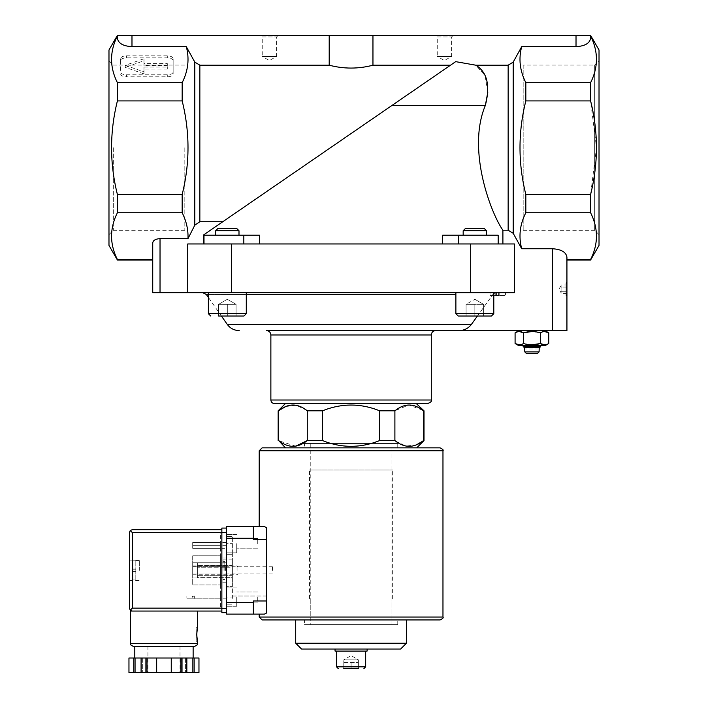 <?xml version="1.0" encoding="UTF-8"?>
<svg xmlns="http://www.w3.org/2000/svg" width="708" height="708" viewBox="0 0 708 708"><rect width="100%" height="100%" fill="white"/><g stroke="black" fill="none" stroke-linecap="round" stroke-linejoin="round"><path stroke-width="0.53" stroke-dasharray="3.54 2.66" d="M246.287 292.669L208.373 292.669L246.287 292.669L208.373 292.669L246.287 292.669L246.287 313.671L243.959 316.007L218.577 316.007L236.083 316.007L218.577 316.007L218.577 304.343L236.083 304.343L218.577 304.343L222.949 304.343L218.577 304.343L218.577 316.007L218.577 304.343L236.083 304.343L236.083 316.007L227.33 316.007L236.083 316.007L236.083 304.343L222.949 304.343L227.33 304.343L227.33 316.007L227.33 304.343L231.702 304.343L218.577 304.343L222.949 304.343L218.577 304.343L218.577 316.007M493.795 292.669L455.881 292.669L493.795 292.669L455.881 292.669L493.795 292.669L493.795 313.671L491.467 316.007L458.209 316.007L491.467 316.007L458.209 316.007L455.881 313.671L493.795 313.671M477.449 316.007L492.839 294.537L496.494 292.669L514.433 292.669L202.78 292.669L496.494 292.669L492.839 294.537L471.431 324.37L227.25 324.37M152.733 292.669L514.433 292.669L514.433 243.959L514.433 292.669L514.433 243.959L502.901 243.959L502.901 230.206C491.963 215.082 466.271 150.928 485.361 105.403L392.028 105.403L203.7 234.844L203.7 243.959L203.993 235.206L259.517 235.206L203.993 235.206L203.993 243.959L187.735 243.959L514.433 243.959L498.175 243.959L498.175 235.206L442.65 235.206L498.175 235.206L498.175 243.959L502.901 243.959M495.998 292.669L498.91 292.669L495.998 292.669L495.998 295.59L498.91 295.59L498.91 292.669M496.405 292.669L490.042 292.669L496.405 292.669L496.405 295.59L496.405 292.669L496.405 295.59L499.087 295.59L499.087 292.669L505.45 292.669L499.087 292.669L499.087 295.59L505.45 295.59L505.45 292.669L505.45 295.59L499.087 295.59L499.087 292.669L499.087 295.59L496.405 295.59L496.405 292.669M566.931 289.174L566.931 296.466L566.931 289.174M590.605 35.904L590.605 38.232L590.605 35.904C598.384 51.41 598.375 67.003 590.605 82.677L590.605 100.917L596.499 147.698L590.605 194.488L525.832 194.488L525.832 212.727C519.814 224.702 518.442 236.702 521.707 248.747L552.346 248.747C561.187 249.251 566.055 252.066 566.931 257.163L566.931 260.004M566.931 284.359L566.028 282.784L566.931 281.881L566.931 296.466L566.028 295.563L566.028 282.784L566.028 295.563L566.931 293.988M526.283 353.345L537.584 353.345M539.222 348.964L539.08 351.885L524.787 351.885L524.637 348.964M539.222 347.513L524.637 347.513M422.729 410.233L408.79 404.976L394.896 410.808L394.896 440.562L379.665 440.562L379.665 410.808C360.602 403.135 341.548 403.135 322.503 410.808L307.272 410.808L307.272 440.562L322.503 440.562L322.503 410.808M394.896 410.808L379.665 410.808M424.004 410.808L423.473 410.808L423.473 440.562L424.004 440.562M442.65 243.959L259.517 243.959L442.65 243.959L442.65 235.206L498.175 235.206L498.175 243.959L458.333 243.959L498.175 243.959M259.517 243.959L259.517 235.206L243.826 235.206L243.826 243.959L259.517 243.959L203.993 243.959L243.826 243.959M187.735 292.669L187.735 243.959L187.735 292.669L187.735 243.959L203.7 243.959M131.98 35.4L131.98 46.657C123.139 46.144 118.28 43.338 117.395 38.232L117.395 35.409L117.395 35.904L117.395 35.409L329.202 35.4L329.202 65.198C343.778 69.03 358.363 69.03 372.957 65.198L450.527 65.198L455.686 61.649L203.7 234.844M415.685 89.146L222.781 221.728L199.851 221.728L194.806 225.153L187.992 238.64C188.372 229.905 186.434 221.268 182.168 212.727L117.395 212.727C109.616 228.233 109.616 243.826 117.395 259.509L117.395 260.004M131.98 46.657L186.292 46.657C189.549 58.835 188.178 70.844 182.168 82.677L182.168 100.917C189.948 132.113 189.948 163.3 182.168 194.488L182.168 212.727M186.292 46.657L194.806 62.109L199.851 65.198L199.851 221.728M521.707 248.747L513.194 233.295L508.149 230.206L502.901 230.206M487.821 92.12L485.069 75.579L475.811 65.198L508.149 65.198L513.194 62.109L521.707 46.657C518.451 58.835 519.822 70.844 525.832 82.677L525.832 100.917C518.052 132.113 518.052 163.3 525.832 194.488M329.202 65.198L199.851 65.198M182.168 100.917L117.395 100.917C109.625 132.095 109.625 163.282 117.395 194.488L117.395 212.727M182.168 82.677L117.395 82.677L117.395 100.917M182.168 194.488L117.395 194.488M590.605 194.488L590.605 212.727C598.384 228.233 598.384 243.826 590.605 259.509L590.605 260.004M599.021 49.985L599.021 245.419M590.605 212.727L525.832 212.727M590.605 100.917L525.832 100.917M590.605 82.677L525.832 82.677M590.605 259.509L566.931 259.509M203.993 243.959L203.993 235.206L243.826 235.206M475.811 65.198L455.686 61.649M599.021 147.698L599.021 234.649L599.021 147.698M152.733 259.509L152.733 242.853L152.733 260.004L152.733 259.509L117.395 259.509M108.979 49.985L108.979 245.419M117.395 35.904C109.616 51.41 109.625 67.003 117.395 82.677M108.979 147.698L108.979 234.649L108.979 147.698M329.202 35.4L590.605 35.4L590.605 38.232C589.72 43.338 584.861 46.144 576.02 46.657L521.707 46.657M126.484 74.791L167.318 74.791A5.832 2.92 180 0 0 173.15 71.871L173.15 58.746A5.832 2.92 180 0 0 167.318 55.835L126.484 55.835A5.832 2.92 180 0 0 120.643 58.746L120.643 71.871A5.832 2.92 180 0 0 126.484 74.791L126.484 76.809L167.318 76.809A5.832 2.92 180 0 0 173.15 73.897L173.15 71.871M187.992 238.64L160.026 238.64C155.601 238.897 153.176 240.295 152.733 242.853L152.733 260.004M372.957 35.4L372.957 65.198M435.677 35.4L453.173 35.4L435.677 35.4L437.252 36.975L451.598 36.975L437.252 36.975L437.252 56.401L451.598 56.401L437.252 56.401L444.42 60.543L451.598 56.401L451.598 36.975L453.173 35.4M260.659 35.4L278.164 35.4L260.659 35.4L262.234 36.975L276.58 36.975L262.234 36.975L262.234 56.401L276.58 56.401L262.234 56.401L269.412 60.543L276.58 56.401L276.58 36.975L278.164 35.4M486.502 235.206L463.174 235.206L486.502 235.206L463.174 235.206L486.502 235.206L486.502 230.737L463.174 230.737L486.502 230.737L463.174 230.737L463.174 235.206M238.994 235.206L215.657 235.206L238.994 235.206L215.657 235.206L238.994 235.206L238.994 230.737L215.657 230.737L238.994 230.737L215.657 230.737L215.657 235.206M552.346 248.747L552.346 330.592L266.491 330.592M552.346 330.592L566.931 330.592M518.955 330.592L544.912 330.592L518.955 330.592M459.103 330.592C464.183 330.477 468.298 328.406 471.431 324.37M427.8 403.516L274.368 403.516M416.711 403.516L416.233 403.516M358.372 668.573L358.372 662.538L358.372 668.573L343.787 668.573L358.372 668.573L343.787 668.573L343.787 662.538L358.372 662.538L343.787 662.538L347.433 662.538L343.787 662.538L343.787 668.573M336.495 651.077L365.664 651.077L336.495 651.077M367.125 651.077L335.043 651.077M335.043 649.032L367.125 649.032L335.043 649.032M400.631 649.032L301.537 649.032M406.463 643.2L295.705 643.2M295.705 619.951L406.463 619.951L295.705 619.951M304.413 619.951L397.754 619.951L304.413 619.951L304.413 624.615L397.754 624.615L304.413 624.615M310.246 624.615L391.922 624.615L310.246 624.615L310.246 443.474L391.922 443.474L310.246 443.474M304.413 443.474L397.754 443.474L304.413 443.474L304.413 447.854L397.754 447.854L304.413 447.854M285.457 447.854L416.711 447.854L285.457 447.854M295.67 446.182L278.164 440.562M322.503 440.562C341.566 448.235 360.62 448.235 379.665 440.562M395.639 441.128L405.905 446.075L416.463 444.828M422.57 441.252L423.473 440.562M278.695 440.562L278.695 410.808L278.164 410.808M306.529 410.233L296.263 405.295L285.705 406.534M279.598 410.118L278.695 410.808M184.815 147.698L184.815 230.33L184.815 147.698M113.298 147.698L113.298 230.33L113.298 147.698M523.185 65.074L523.185 230.33L523.185 65.074L594.702 65.074L594.702 230.33L594.702 65.074L599.021 60.755M351.079 662.538L351.079 668.573L351.079 662.538M358.372 662.538L358.372 659.821L351.079 655.617L343.787 659.821L358.372 659.821L343.787 659.821L343.787 662.538M210.701 316.007L243.959 316.007L210.701 316.007M215.657 230.737L217.896 228.498L236.755 228.498L217.896 228.498L236.755 228.498L238.994 230.737M483.591 316.007L466.085 316.007L483.591 316.007L466.085 316.007L483.591 316.007L483.591 304.343L479.21 304.343L483.591 304.343L479.21 304.343L483.591 304.343L483.591 316.007L483.591 304.343L470.466 304.343L483.591 304.343L479.21 304.343L483.591 304.343L483.591 316.007M463.174 230.737L465.404 228.498L484.272 228.498L465.404 228.498L484.272 228.498L486.502 230.737M227.33 299.289L236.083 304.343L236.083 316.007L236.083 304.343L227.33 299.289L218.577 304.343L227.33 299.289M227.33 304.343L227.33 316.007L227.33 304.343M470.466 304.343L479.21 304.343L470.466 304.343L474.838 304.343L474.838 316.007L474.838 304.343L466.085 304.343L466.085 316.007L466.085 304.343L470.466 304.343M474.838 299.289L483.591 304.343L474.838 299.289L466.085 304.343L466.085 316.007L466.085 304.343L474.838 299.289M474.838 304.343L474.838 316.007L474.838 304.343M544.558 331.521L540.354 332.822L531.929 331.521M519.3 331.521L515.088 332.822M519.3 344.831L523.513 343.53L523.513 332.822M540.354 343.53L540.354 332.822M523.513 343.53L531.929 344.831M544.558 344.831L548.771 343.53M540.682 346.832L523.185 346.832M523.185 345.761L540.682 345.761L523.185 345.761M544.912 345.761L518.955 345.761M539.08 348.964L524.787 348.964L539.08 348.964M561.099 284.961L561.099 291.28L566.931 291.28L566.931 287.067L566.931 293.377L566.931 291.28L561.099 291.28L561.099 287.067L566.931 287.067L566.931 284.961L566.931 287.067L561.099 287.067L561.099 284.961L566.931 284.961M561.099 293.377L561.099 291.28L561.099 293.377L566.931 293.377M561.099 292.333L561.099 289.174L561.099 292.333M561.099 286.014L561.099 289.174L561.099 286.014M490.042 295.59L490.042 292.669L490.042 295.59L496.405 295.59L490.042 295.59M173.15 73.897L173.15 58.746M173.15 60.764A5.832 2.92 180 0 0 167.318 57.852L126.484 57.852A5.832 2.92 180 0 0 120.643 60.764L120.643 58.746M120.643 60.764L120.643 71.871M125.228 65.313L143.981 71.871L143.981 67.056L167.318 67.056L167.318 63.561L143.981 63.561L143.981 58.746L125.228 65.313L125.228 67.331L143.981 73.897L143.981 71.871M143.981 73.897L143.981 69.083L167.318 69.083L167.318 65.578L143.981 65.578L143.981 60.764L125.228 67.331M143.981 60.764L143.981 58.746M143.981 65.578L143.981 63.561M167.318 65.578L167.318 63.561M167.318 69.083L167.318 67.056M143.981 69.083L143.981 67.056M120.643 73.897A5.832 2.92 180 0 0 126.484 76.809M266.491 596.03L232.366 596.03L232.366 581.595L232.366 598.366L232.366 596.03L266.491 596.03L266.491 581.595L266.491 596.03M192.107 597.782L194.302 598.366L194.302 596.03L192.107 596.614L194.302 596.03L194.302 598.366L192.107 597.782L192.107 596.614L192.107 597.782M232.366 586.401L232.366 554.32L232.366 586.401L226.533 586.401L226.533 606.243L226.533 534.487L226.533 586.401L232.366 586.401M232.366 554.32L232.366 536.522L232.366 554.32L226.533 554.32L232.366 554.32M232.366 581.595L232.366 559.134L232.366 581.595M226.533 567.736L232.366 567.736L232.366 572.984L232.366 563.072L232.366 575.321L232.366 567.736L197.364 567.736L197.364 563.072L197.364 575.321L197.364 567.736L226.241 567.736M226.533 577.657L232.366 577.657L232.366 572.984L232.366 577.657L197.364 577.657L197.364 572.984L197.364 577.657L197.364 575.321L197.364 577.657L226.241 577.657M310.246 470.024L391.922 470.024L310.246 470.024L310.246 447.854L391.922 447.854L310.246 447.854M309.52 470.024L392.648 470.024L309.52 470.024L309.52 598.95L392.648 598.95L309.52 598.95M440.049 447.854L262.119 447.854M259.199 614.119L264.456 614.119M266.491 613.022L266.491 527.699M264.456 526.61L259.199 526.61M406.463 619.951L262.119 619.951M310.246 619.951L391.922 619.951L310.246 619.951L310.246 598.95L391.922 598.95L310.246 598.95M266.491 539.735L253.367 539.735L253.367 526.61L253.367 539.735L253.367 526.61L226.533 526.61L226.533 614.119L253.367 614.119L253.367 600.986L253.367 614.119L253.367 600.986L266.491 600.986M226.533 543.673L226.533 536.522L226.533 543.673L232.366 543.673L226.533 543.673M226.533 597.048L226.533 604.198L226.533 597.048L232.366 597.048L226.533 597.048M226.533 536.522L232.366 536.522L226.533 536.522M226.533 604.198L232.366 604.198L226.533 604.198M257.739 597.048L257.739 602.154L257.739 597.048M236.738 597.048L236.738 606.243L236.738 597.048M257.739 543.673L257.739 538.567L257.739 543.673M236.738 543.673L236.738 552.86L236.738 543.673M223.029 570.365L223.029 559.134L223.029 570.365M272.474 570.365L272.474 566.772L272.474 570.365M225.569 570.365L225.569 566.772L225.569 570.365M224.781 570.365L224.781 561.32L224.781 570.365M232.366 565.4L197.364 565.4L232.366 565.4M232.366 575.321L197.364 575.321L232.366 575.321M163.964 611.057L197.505 611.057L163.964 611.057M130.422 611.057L221.861 611.057L221.861 608.137L221.861 611.057M132.9 568.905L132.9 560.807L132.9 569.197L132.9 560.807L132.9 568.905L135.812 568.905L135.812 571.533L135.812 569.197L132.9 569.197L135.812 569.197L135.812 560.736L135.812 568.905L132.9 568.905M132.9 571.533L132.9 579.914L132.9 571.533L135.812 571.533L132.9 571.533M132.9 579.914L132.9 571.816L132.9 579.914L135.812 579.985L135.812 571.533L135.812 579.914L132.9 579.914M220.409 598.216L220.409 595.012L220.409 598.216L186.859 598.216L220.409 598.216M220.409 566.719L220.409 577.949L220.409 562.78L220.409 566.719L192.691 566.719L220.409 566.719L192.691 566.719L192.691 574.011L220.409 574.011L192.691 574.011L192.691 577.949L220.409 577.949L192.691 577.949L192.691 562.78L220.409 562.78L192.691 562.78L192.691 566.719L220.409 566.719M220.409 606.827L220.409 533.903L220.409 606.827L221.861 606.827L221.861 533.903L221.861 606.827L220.409 606.827M220.409 548.337L220.409 542.505L220.409 548.337L220.409 545.718L220.409 548.337L192.691 548.337L220.409 548.337L192.691 548.337L192.691 545.718L220.409 545.718L192.691 545.718L192.691 548.337L220.409 548.337M220.409 584.95L220.409 555.78L220.409 584.95L192.691 584.95L220.409 584.95M147.016 672.6L147.016 658.015L128.962 658.015L128.962 672.6L198.957 672.6L198.957 658.015L194.134 658.015L194.134 672.6M186.841 672.6L185.576 672.6L186.841 672.6L186.841 658.015L185.576 658.015L189.222 658.015L163.964 658.015L194.134 658.015M141.087 672.6L142.352 672.6L141.087 672.6L141.087 658.015M163.964 672.6L147.335 672.6L163.964 672.6M145.91 658.015L145.91 672.6M147.016 658.015L182.018 658.015L182.018 672.6M180.912 658.015L180.912 672.6M182.018 658.015L186.841 658.015M129.396 570.365L129.396 560.152L129.396 570.365M132.316 611.057L130.254 610.199L129.396 608.137L129.396 532.584L130.254 530.522L132.316 529.673L221.861 529.673L221.861 608.137L221.861 529.673M130.254 610.199L132.316 608.137L132.316 532.584L130.254 530.522M133.334 646.351L194.594 646.351M163.964 646.351L193.134 646.351M156.672 658.015L156.672 672.6M171.256 658.015L171.256 672.6M185.576 658.015L185.576 672.6L185.576 658.015M192.868 658.015L192.868 672.6M142.352 658.015L142.352 672.6L142.352 658.015M135.06 658.015L135.06 672.6M133.794 658.015L133.794 672.6M226.241 608.278L226.241 528.071L221.861 528.071L221.861 612.659L226.241 612.659L226.241 608.278L221.861 608.278M226.241 582.755L226.241 557.966L226.241 582.755L221.861 582.755L221.861 557.966L221.861 582.755M226.241 598.216L226.241 595.012L226.241 598.216L221.861 598.216L221.861 595.012L221.861 598.216L226.241 598.216M226.241 566.719L226.241 577.949L226.241 562.78L226.241 566.719L221.861 566.719L221.861 577.949L221.861 562.78L221.861 577.949L221.861 566.719L226.241 566.719M226.241 548.337L226.241 542.505L226.241 548.337L226.241 545.718L226.241 548.337L221.861 548.337L221.861 542.505L221.861 548.337L221.861 545.718L221.861 548.337L226.241 548.337M220.409 533.903L221.861 533.903L220.409 533.903M192.691 542.505L220.409 542.505L192.691 542.505L192.691 548.337L192.691 542.505M226.241 542.505L221.861 542.505L226.241 542.505M226.241 545.718L221.861 545.718L226.241 545.718M226.241 562.78L221.861 562.78L226.241 562.78M226.241 574.011L221.861 574.011L226.241 574.011M226.241 577.949L221.861 577.949L226.241 577.949M192.691 562.78L220.409 562.78L192.691 562.78L192.691 577.949L220.409 577.949L192.691 577.949L192.691 574.011L220.409 574.011L192.691 574.011L192.691 562.78M186.859 595.012L220.409 595.012L186.859 595.012L186.859 598.216L186.859 595.012M226.241 595.012L221.861 595.012L226.241 595.012M192.691 555.78L220.409 555.78L192.691 555.78L192.691 584.95L192.691 555.78M192.691 570.365L192.691 565.984L192.691 570.365M237.012 570.365L237.012 565.984L237.012 570.365M237.906 570.365L237.906 566.878L237.906 570.365M139.317 570.365L139.317 560.152L139.317 570.365M132.9 560.807L135.812 560.807L132.9 560.807M132.9 569.197L135.812 569.197L132.9 569.197M196.045 634.536L196.045 641.829L196.045 634.536M194.806 62.109L194.806 225.153M513.194 62.109L513.194 233.295M508.149 65.198L508.149 230.206M576.02 35.4L576.02 46.657M458.333 235.206L458.333 243.959M231.489 292.669L231.489 243.959M470.678 292.669L470.678 243.959M455.881 294.537L206.364 294.537M208.373 294.537L246.287 294.537M160.026 238.64L160.026 292.669M431.296 400.011L270.872 400.011M431.296 334.964L270.872 334.964M365.664 666.821L336.495 666.821M208.373 292.669L208.373 313.671L246.287 313.671M167.318 76.809L167.318 74.791M167.318 57.852L167.318 55.835M126.484 57.852L126.484 55.835M442.969 450.766L259.199 450.766M442.969 617.031L259.199 617.031M226.533 602.446L253.367 602.446M226.533 538.275L253.367 538.275M130.422 643.43L197.505 643.43M132.316 532.584L221.861 532.584M132.316 608.137L221.861 608.137M163.964 672.016L147.919 672.016L163.964 672.016M226.241 532.443L221.861 532.443M135.812 571.816L132.9 571.816L135.812 571.816M221.392 316.007L208.373 297.404M397.754 624.615L397.754 619.951M391.922 624.615L391.922 443.474M397.754 447.854L397.754 443.474M184.815 65.074L113.298 65.074L108.979 60.755M184.815 230.33L113.298 230.33L108.979 234.649M523.185 230.33L594.702 230.33L599.021 234.649M455.881 292.669L455.881 313.671M561.099 285.528L558.993 289.174L561.099 292.82M391.922 470.024L391.922 447.854M391.922 619.951L391.922 598.95M392.648 598.95L392.648 470.024M257.739 591.95L236.738 591.95L257.739 591.95M257.739 602.154L236.738 602.154L257.739 602.154M236.738 587.861L226.533 587.861L236.738 587.861M236.738 606.243L226.533 606.243L236.738 606.243M257.739 538.567L236.738 538.567L257.739 538.567M257.739 548.78L236.738 548.78L257.739 548.78M236.738 534.487L226.533 534.487L236.738 534.487M236.738 552.86L226.533 552.86L236.738 552.86M232.366 559.134L226.533 559.134M226.241 559.134L223.029 559.134M272.474 566.772L225.569 566.772L224.781 565.984M272.474 573.949L225.569 573.949L224.781 574.737M224.781 561.32L223.029 561.32M224.781 579.401L223.029 579.401M147.919 646.351L147.919 672.016L147.335 672.6M180.009 646.351L180.009 672.016L180.593 672.6M226.241 557.966L221.861 557.966M192.691 574.737L237.012 574.737L237.906 573.843M192.691 565.984L237.012 565.984L237.906 566.878M129.396 580.569L139.317 580.569M129.396 560.152L139.317 560.152M135.812 579.985L139.317 579.985M135.812 560.736L139.317 560.736M196.045 641.829L197.505 641.829M196.045 627.244L197.505 627.244"/><path stroke-width="1.06" d="M470.678 292.669L470.678 243.959L514.433 243.959L514.433 292.669L152.733 292.669L152.733 242.853C153.176 240.295 155.601 238.897 160.026 238.64L187.992 238.64L194.806 225.153L199.851 221.728L199.851 65.198L194.806 62.109L186.292 46.657C189.558 58.702 188.186 70.703 182.168 82.677L117.395 82.677C109.625 67.18 109.616 51.587 117.395 35.904M487.821 92.12L485.361 105.403C466.236 150.813 492.042 215.321 502.901 230.206L508.149 230.206L513.194 233.295L521.707 248.747L552.346 248.747C561.187 249.251 566.055 252.066 566.931 257.163L566.931 330.592L266.491 330.592C269.146 330.848 270.606 332.309 270.872 334.964L431.296 334.964C431.561 332.309 433.013 330.848 435.677 330.592M590.605 260.004L590.605 259.509C598.384 244.003 598.384 228.41 590.605 212.727L590.605 194.488C598.375 163.309 598.375 132.113 590.605 100.917L590.605 82.677L525.832 82.677C519.814 70.703 518.442 58.702 521.707 46.657L576.02 46.657C584.861 46.144 589.72 43.338 590.605 38.232L590.605 35.4L599.021 49.985L599.021 245.419L590.605 260.004L566.931 260.004L566.931 281.881M566.931 296.466L566.931 330.592M539.222 347.513L524.637 347.513L524.787 351.885L526.283 353.345L537.584 353.345L539.08 351.885L539.222 347.513L540.682 346.832L540.682 345.761M526.283 353.345L524.787 351.885L539.08 351.885L537.584 353.345M295.67 446.182L307.272 440.562L307.272 410.808L322.503 410.808C341.566 403.135 360.62 403.135 379.665 410.808L394.896 410.808C404.401 403.126 413.932 403.126 423.473 410.808L424.004 410.808L424.004 440.562L423.473 440.562L423.473 410.808L422.729 410.233M285.457 447.854L278.695 440.562C288.236 448.235 297.767 448.235 307.272 440.562L322.503 440.562L322.503 410.808M423.473 440.562C413.968 448.235 404.436 448.235 394.896 440.562L379.665 440.562L379.665 410.808M395.639 441.128L394.896 440.562L394.896 410.808M203.7 243.959L203.7 234.844L455.686 61.649L475.811 65.198L508.149 65.198L513.194 62.109L521.707 46.657M182.168 82.677L182.168 100.917C189.948 132.095 189.948 163.291 182.168 194.488L182.168 212.727C186.416 221.259 188.355 229.896 187.992 238.64M455.686 61.649L392.028 105.403L485.361 105.403C490.423 85.562 487.246 72.154 475.811 65.198M182.168 212.727L117.395 212.727L117.395 194.488C109.625 163.309 109.625 132.113 117.395 100.917L117.395 82.677M182.168 194.488L117.395 194.488M182.168 100.917L117.395 100.917M590.605 82.677C598.375 67.18 598.384 51.587 590.605 35.904M590.605 212.727L525.832 212.727L525.832 194.488L590.605 194.488M590.605 259.509L566.931 259.509M590.605 100.917L525.832 100.917L525.832 82.677M525.832 212.727C519.822 224.56 518.451 236.569 521.707 248.747M525.832 100.917C518.052 132.095 518.052 163.291 525.832 194.488M502.901 243.959L502.901 230.206M259.517 243.959L259.517 235.206L203.993 235.206L203.993 243.959M442.65 243.959L442.65 235.206L458.333 235.206L458.333 243.959M203.7 234.844L222.781 221.728L199.851 221.728M415.685 89.146L450.527 65.198L372.957 65.198C358.39 69.03 343.805 69.03 329.202 65.198L199.851 65.198M152.733 259.509L117.395 259.509C109.616 244.003 109.616 228.41 117.395 212.727M152.733 292.669L152.733 260.004L117.395 260.004L117.395 259.509M117.395 260.004L108.979 245.419L108.979 49.985L117.395 35.409L117.395 38.232C118.28 43.338 123.139 46.144 131.98 46.657L186.292 46.657M590.605 35.4L372.957 35.4L372.957 65.198M372.957 35.4L329.202 35.4L329.202 65.198M329.202 35.4L117.395 35.4M498.175 243.959L498.175 235.206L458.333 235.206M470.678 243.959L187.735 243.959L187.735 292.669M239.198 330.592C234.206 330.459 230.224 328.388 227.25 324.37L471.431 324.37C468.324 328.415 464.209 330.486 459.103 330.592M471.431 324.37L477.449 316.007M270.872 334.964L270.872 400.011C271.076 402.144 272.244 403.303 274.368 403.516L427.8 403.516C430.836 402.303 432.004 401.135 431.296 400.011L431.296 334.964M416.233 403.516L424.004 410.808M343.787 668.573L358.372 668.573M338.247 668.573L336.495 666.821L336.495 651.077M335.043 649.032L335.043 651.077L367.125 651.077L367.125 649.032M406.463 643.2L295.705 643.2L301.537 649.032L400.631 649.032L406.463 643.2L406.463 619.951L440.049 619.951L262.119 619.951L259.199 617.031L259.199 614.119L253.367 614.119L264.456 614.119L266.491 613.022L264.456 614.119M295.705 643.2L295.705 619.951M416.463 444.828L422.57 441.252M379.665 440.562C360.602 448.235 341.548 448.235 322.503 440.562M278.164 440.562L278.164 410.808L278.695 410.808C288.2 403.126 297.732 403.126 307.272 410.808L306.529 410.233M278.695 440.562L278.695 410.808M285.705 406.534L279.598 410.118M246.287 292.669L246.287 313.671L243.959 316.007L218.577 316.007M238.994 230.737L215.657 230.737L217.896 228.498L236.755 228.498L238.994 230.737L238.994 235.206M491.467 316.007L458.209 316.007L455.881 313.671L493.795 313.671L491.467 316.007M493.795 292.669L493.795 313.671M486.502 230.737L463.174 230.737L465.404 228.498L484.272 228.498L486.502 230.737L486.502 235.206M518.955 330.592L515.088 332.822C517.893 331.114 520.699 331.114 523.513 332.822C529.133 331.114 534.744 331.114 540.354 332.822C543.151 331.114 545.957 331.114 548.771 332.822L544.558 331.521M531.929 331.521L523.513 332.822L519.3 331.521M531.929 344.831L540.354 343.53L540.354 332.822M519.3 344.831L515.088 343.53L518.955 345.761L544.912 345.761L548.771 343.53C545.974 345.239 543.169 345.239 540.354 343.53C534.735 345.239 529.124 345.239 523.513 343.53C520.716 345.239 517.911 345.239 515.088 343.53L515.088 332.822M523.513 343.53L523.513 332.822M548.771 343.53L548.771 332.822L544.912 330.592M540.354 343.53L544.558 344.831M524.637 347.513L523.185 346.832L540.682 346.832M523.185 346.832L523.185 345.761M498.91 292.669L498.91 295.59L495.998 295.59L495.998 292.669M262.119 447.854L440.049 447.854C442.774 449.164 443.739 450.129 442.969 450.766L259.199 450.766L262.119 447.854M264.456 526.61L266.491 527.699L264.456 526.61L253.367 526.61L259.199 526.61L259.199 450.766M266.491 600.986L253.367 600.986L253.367 614.119L226.533 614.119L226.533 526.61L253.367 526.61L253.367 539.735L266.491 539.735L266.491 613.022M266.491 527.699L266.491 539.735M221.861 608.137L132.316 608.137L130.254 610.199L132.316 611.057L130.422 611.057L130.422 643.43C129.679 644.138 130.653 645.112 133.334 646.351L194.594 646.351C197.284 645.103 198.258 644.13 197.505 643.43L130.422 643.43M196.709 634.536L197.505 641.829C196.638 642.253 196.638 626.81 197.505 627.244L196.709 634.536M180.912 672.6L180.912 658.015L198.966 658.015L198.966 672.6L128.962 672.6L128.962 658.015L128.962 672.6M180.912 658.015L145.91 658.015L145.91 672.6M147.016 658.015L147.016 672.6M182.018 658.015L182.018 672.6M145.91 658.015L128.962 658.015M130.254 610.199L129.396 608.137L129.396 532.584L130.254 530.522L132.316 532.584L221.861 532.584M130.254 530.522L132.316 529.673L221.861 529.673M132.316 611.057L221.861 611.057M193.134 658.015L193.134 646.351L163.964 646.351M194.134 658.015L194.134 672.6M192.868 658.015L192.868 672.6M186.841 658.015L186.841 672.6M171.256 658.015L171.256 672.6M156.672 658.015L156.672 672.6M141.087 658.015L141.087 672.6M135.06 658.015L135.06 672.6M133.794 658.015L133.794 672.6M226.241 532.443L226.241 612.659L221.861 612.659L221.861 528.071L226.241 528.071L226.241 532.443L221.861 532.443M194.806 225.153L194.806 62.109M508.149 230.206L508.149 65.198M513.194 233.295L513.194 62.109M576.02 35.4L576.02 46.657M131.98 35.4L131.98 46.657M243.826 235.206L243.826 243.959M231.489 292.669L231.489 243.959M208.373 297.404L206.364 294.537L208.373 294.537M246.287 294.537L455.881 294.537M160.026 238.64L160.026 292.669M270.872 400.011L431.296 400.011M552.346 248.747L552.346 330.592M336.495 666.821L365.664 666.821L363.921 668.573M246.287 313.671L208.373 313.671L210.701 316.007L208.373 313.671L208.373 292.669M259.199 617.031L442.969 617.031L442.969 450.766M226.533 538.275L253.367 538.275M226.533 602.446L253.367 602.446M132.316 608.137L132.316 532.584M226.241 608.278L221.861 608.278M227.25 324.37L221.392 316.007M206.364 294.537L202.78 292.669M365.664 666.821L365.664 651.077M416.711 447.854L424.004 440.562M285.457 403.516L278.164 410.808M215.657 230.737L215.657 235.206M455.881 292.669L455.881 313.671M463.174 230.737L463.174 235.206M442.969 617.031C443.712 617.73 442.739 618.704 440.049 619.951M197.505 611.057L197.505 627.244M197.505 641.829L197.505 643.43M198.966 658.015L198.966 672.6M147.919 672.016L147.335 672.6M180.009 672.016L180.593 672.6M134.794 646.351L134.794 658.015"/></g></svg>

